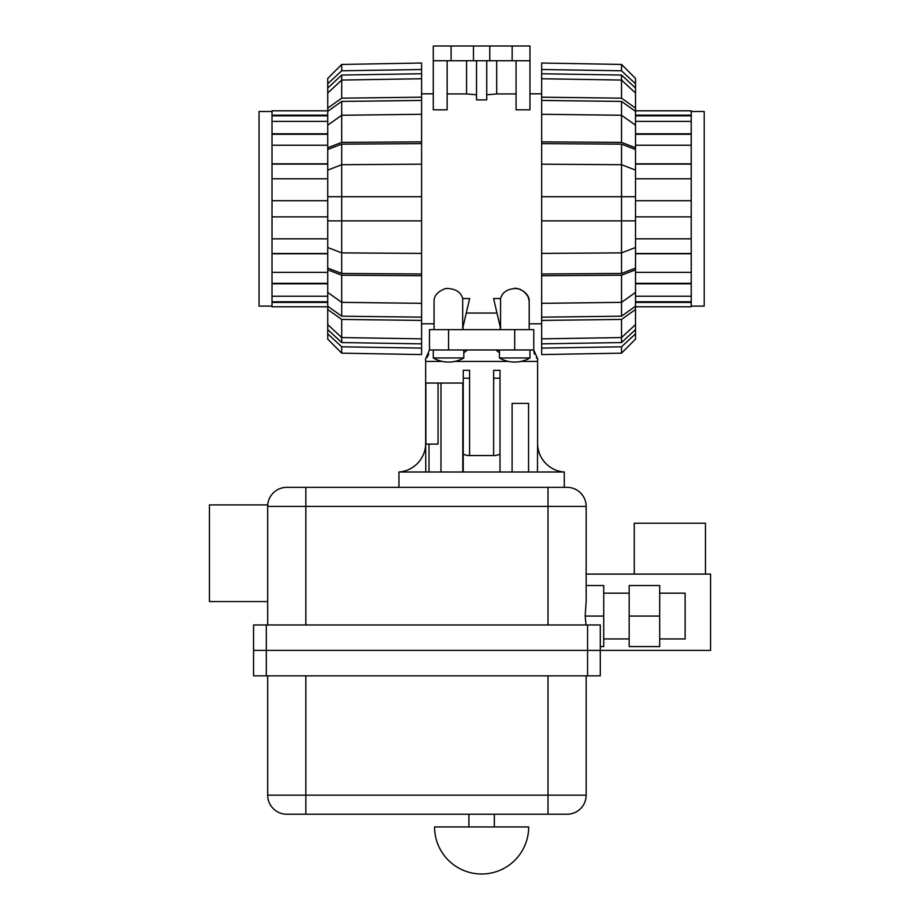 <?xml version="1.0" encoding="UTF-8"?>
<svg xmlns="http://www.w3.org/2000/svg" width="920" height="920" viewBox="0 0 920 920"><rect width="100%" height="100%" fill="white"/><g stroke="black" fill="none" stroke-linecap="round" stroke-linejoin="round"><path stroke-width="1.38" d="M634.248 574.091L634.248 523.216L705.479 523.216L705.479 574.091M659.686 593.17L685.124 593.17L685.124 638.952L659.686 638.952M603.727 593.17L629.165 593.17M629.165 638.952L603.727 638.952M267.685 601.565L209.438 601.565L209.438 504.896L267.755 504.896M267.697 506.747C267.755 504.263 267.755 504.263 267.697 506.747C267.755 504.263 267.755 504.263 267.697 506.747M434.562 826.942A47.058 47.058 0 0 0 481.62 874A47.058 47.058 0 0 0 528.678 826.942L434.562 826.942M468.901 826.942L468.901 814.223M494.339 814.223L494.339 826.942M548.009 675.844L548.009 795.144L586.166 795.144L586.166 675.844M305.842 675.844L305.842 814.223L286.764 814.223L548.009 814.223L548.009 795.144L267.685 795.144A19.078 19.078 0 0 0 286.764 814.223A19.078 19.078 0 0 1 267.685 795.144L267.685 675.844M567.088 814.223A19.078 19.078 0 0 0 586.166 795.144A19.078 19.078 0 0 1 567.088 814.223A19.078 19.078 0 0 0 586.166 795.144A19.078 19.078 0 0 1 567.088 814.223L548.009 814.223M600.288 650.405L600.288 675.844L253.575 675.844L253.575 624.967L600.288 624.967L600.288 650.405L253.575 650.405L710.562 650.405L710.562 574.091L586.166 574.091L586.166 585.534L603.727 585.534L603.727 646.587L600.288 646.587M659.686 616.067L659.686 585.534L629.165 585.534L629.165 616.067L659.686 616.067L659.686 646.587L629.165 646.587L629.165 616.067M586.005 624.967L585.178 616.067L603.727 616.067M585.178 616.067L586.166 601.047L586.166 506.425A19.078 19.078 0 0 0 567.088 487.347L286.764 487.347L305.842 487.347L305.842 624.967M567.088 487.347A19.078 19.078 0 0 1 586.166 506.425A19.078 19.078 0 0 0 567.088 487.347A19.078 19.078 0 0 1 586.166 506.425L267.685 506.425L267.685 624.967M267.685 506.425A19.078 19.078 0 0 1 286.764 487.347A19.078 19.078 0 0 0 267.685 506.425A19.078 19.078 0 0 1 286.764 487.347A19.078 19.078 0 0 0 267.685 506.425M529.954 357.972A30.521 30.521 0 0 1 499.433 357.972L529.954 357.972L529.954 349.979M499.433 349.979L499.433 357.972M463.818 357.972A30.521 30.521 0 0 1 433.285 357.972L463.818 357.972L463.818 349.979M433.285 349.979L433.285 357.972M440.979 472.086L440.979 383.053L462.794 383.053L462.794 472.086M564.293 487.347L564.293 472.006M398.947 472.006L398.947 487.347M429.479 349.979L533.772 349.979L533.772 329.636L429.479 329.636L429.479 349.979L425.454 359.26A11.442 11.442 0 0 1 425.661 361.433L425.661 443.336A28.75 28.75 0 0 1 399.038 472.006L564.202 472.006A28.75 28.75 0 0 1 537.591 443.336L537.591 361.433A11.442 11.442 0 0 1 537.774 359.352A11.442 11.442 0 0 1 537.797 359.26L533.772 350.048M533.772 350.359L533.83 351.175M533.853 351.382L534.462 354.131M536.337 357.638L537.107 358.57M426.914 357.638L428.777 354.131M528.563 403.397L512.095 403.397L528.563 403.397L528.563 472.086M425.661 443.336L425.787 472.086M429.007 472.086L429.007 444.107L425.891 444.107L425.891 383.053L462.794 383.053M469.602 378.212L463.243 378.212L463.243 370.334L469.602 370.334L469.602 455.549M493.637 455.549L493.637 378.212L499.997 378.212L499.997 472.086M512.095 472.086L512.095 403.397M537.452 472.086L537.591 443.336M438.046 383.053L438.046 444.107L429.007 444.107M467.417 349.979L463.818 352.751M499.433 352.751L495.822 349.979M463.243 454.273L467.521 455.549L495.73 455.549L499.997 454.273M463.243 472.086L463.243 378.212M493.637 378.212L493.637 370.334L499.997 370.334L499.997 378.212M691.231 111.504L704.202 111.504L704.202 306.107L691.231 306.107M635.524 296.24L691.231 296.24L691.231 301.783L635.524 301.783M691.231 301.783L691.231 302.416L635.524 302.416M691.231 302.416L691.231 306.785L635.524 306.785M635.524 110.814L691.231 110.814L691.231 296.24M691.231 283.797L635.524 283.797M635.524 272.377L691.231 272.377M691.231 283.314L635.524 283.314M691.231 253.759L635.524 253.759M635.524 238.832L691.231 238.832M691.231 253.494L635.524 253.494M691.231 216.878L635.524 216.878M635.524 200.721L691.231 200.721M691.231 178.767L635.524 178.767M635.524 163.84L691.231 163.84M691.231 164.105L635.524 164.105M691.231 145.222L635.524 145.222M635.524 133.802L691.231 133.802M691.231 134.285L635.524 134.285M691.231 121.371L635.524 121.371M635.524 115.184L691.231 115.184M691.231 115.816L635.524 115.816M272.01 111.504L259.037 111.504L259.037 306.107L272.01 306.107M327.727 306.785L272.01 306.785L272.01 110.814L327.727 110.814M272.01 115.184L327.727 115.184M327.727 121.371L272.01 121.371M272.01 115.816L327.727 115.816M272.01 133.802L327.727 133.802M327.727 145.222L272.01 145.222M272.01 134.285L327.727 134.285M272.01 163.84L327.727 163.84M327.727 178.767L272.01 178.767M272.01 164.105L327.727 164.105M272.01 200.721L327.727 200.721M327.727 216.878L272.01 216.878M272.01 238.832L327.727 238.832M327.727 253.759L272.01 253.759M272.01 253.494L327.727 253.494M272.01 272.377L327.727 272.377M272.01 283.314L327.727 283.314M327.727 283.797L272.01 283.797M272.01 296.24L327.727 296.24M327.727 302.416L272.01 302.416M272.01 301.783L327.727 301.783M621.529 144.152L635.524 149.523L635.524 170.096L621.529 164.714L621.529 144.152L541.65 143.612L541.65 141.852L621.529 142.393L635.524 147.763L635.524 149.523M621.529 101.418L635.524 111.354L635.524 125.189L621.529 115.264L621.529 101.418L541.65 100.429L541.65 97.186L621.529 98.175L635.524 108.1L635.524 111.354M621.529 273.458L541.65 273.987L541.65 253.425L621.529 252.885L621.529 273.458L635.524 268.077L635.524 170.096M635.524 247.514L621.529 252.885L621.529 196.719L635.524 196.719M621.529 75.049L635.524 88.021L635.524 93.023L621.529 80.051L621.529 75.049L541.65 73.749L541.65 69.506L621.529 70.794L635.524 83.777L635.524 88.021M635.524 292.411L635.524 306.245L621.529 316.181L621.529 302.346L635.524 292.411L635.524 269.836L621.529 275.218L541.65 275.747L541.65 273.987M635.524 324.576L635.524 329.578L621.529 342.562L621.529 337.559L635.524 324.576L635.524 309.499L621.529 319.424L541.65 320.424L541.65 303.335L621.529 302.346L621.529 275.218M635.524 220.88L541.65 220.88L541.65 196.719L621.529 196.719L621.529 164.714L541.65 164.185L541.65 143.612M621.529 142.393L621.529 115.264L541.65 114.275L541.65 100.429M621.529 98.175L621.529 80.051L541.65 78.752L541.65 73.749M621.529 316.181L541.65 317.17M621.529 342.562L541.65 343.85L541.65 338.847L621.529 337.559L621.529 319.424M541.65 196.719L541.65 164.185M635.524 147.763L635.524 125.189M541.65 141.852L541.65 114.275M635.524 108.1L635.524 93.023M541.65 97.186L541.65 78.752M635.524 83.777L635.524 78.476L621.529 64.434L541.65 63.032L541.65 69.506M621.529 70.794L621.529 64.434M541.65 348.093L541.65 354.568L621.529 353.165L635.524 339.123L635.524 333.834L621.529 346.805L541.65 348.093L541.65 343.85M621.529 353.165L621.529 346.805M635.524 329.578L635.524 333.834M541.65 338.847L541.65 320.424M635.524 306.245L635.524 309.499M541.65 253.425L541.65 220.88M635.524 268.077L635.524 269.836M541.65 303.335L541.65 275.747M341.711 273.458L327.727 268.077L327.727 247.514L341.711 252.885L341.711 273.458L421.59 273.987L421.59 275.747L341.711 275.218L327.727 269.836L327.727 268.077M341.711 316.181L327.727 306.245L327.727 292.411L341.711 302.346L341.711 316.181L421.59 317.17L421.59 320.424L341.711 319.424L327.727 309.499L327.727 306.245M341.711 144.152L421.59 143.612L421.59 164.185L341.711 164.714L341.711 144.152L327.727 149.523L327.727 247.514M327.727 170.096L341.711 164.714L341.711 220.88L327.727 220.88M341.711 342.562L327.727 329.578L327.727 324.576L341.711 337.559L341.711 342.562L421.59 343.85L421.59 348.093L341.711 346.805L327.727 333.834L327.727 329.578M327.727 125.189L327.727 111.354L341.711 101.418L341.711 115.264L327.727 125.189L327.727 147.763L341.711 142.393L421.59 141.852L421.59 143.612M327.727 93.023L327.727 88.021L341.711 75.049L341.711 80.051L327.727 93.023L327.727 108.1L341.711 98.175L421.59 97.186L421.59 114.275L341.711 115.264L341.711 142.393M327.727 196.719L421.59 196.719L421.59 220.88L341.711 220.88L341.711 252.885L421.59 253.425L421.59 273.987M341.711 275.218L341.711 302.346L421.59 303.335L421.59 317.17M341.711 319.424L341.711 337.559L421.59 338.847L421.59 343.85M341.711 101.418L421.59 100.429M341.711 75.049L421.59 73.749L421.59 78.752L341.711 80.051L341.711 98.175M421.59 220.88L421.59 253.425M327.727 269.836L327.727 292.411M421.59 275.747L421.59 303.335M327.727 309.499L327.727 324.576M421.59 320.424L421.59 338.847M327.727 333.834L327.727 339.123L341.711 353.165L421.59 354.568L421.59 348.093M341.711 346.805L341.711 353.165M421.59 69.506L421.59 63.032L341.711 64.434L327.727 78.476L327.727 83.777L341.711 70.794L421.59 69.506L421.59 73.749M341.711 64.434L341.711 70.794M327.727 88.021L327.727 83.777M421.59 78.752L421.59 97.186M327.727 111.354L327.727 108.1M421.59 164.185L421.59 196.719M327.727 149.523L327.727 147.763M421.59 114.275L421.59 141.852M500.549 298.551L500.549 328.359L493.603 298.551L500.549 298.551C502.423 291.835 508.047 288.466 517.442 288.454C525.205 291.272 529.115 295.458 529.195 301.012L527.953 296.343L524.354 291.881L520.064 289.248L514.671 288.178M421.59 323.782L434.056 323.782L434.056 329.636L434.056 301.012C434.125 295.458 438.035 291.272 445.797 288.454C455.193 288.466 460.828 291.835 462.702 298.551L469.637 298.551L462.702 328.359L462.702 298.551M421.59 93.828L433.285 93.828M466.267 313.053L496.984 313.053M541.65 323.782L529.195 323.782M529.954 93.828L541.65 93.828M447.154 60.754L447.154 109.825L433.285 109.825L433.285 60.754L529.954 60.754L529.954 109.825L516.085 109.825L516.085 60.754M516.085 93.932L496.685 93.932L486.714 94.817M486.714 60.754L486.714 99.9L476.537 99.9L476.537 60.754M476.537 94.817L466.555 93.932L447.154 93.932M500.192 326.841L500.192 329.636M529.195 329.636L529.195 301.012M463.047 329.636L463.047 326.841M451.099 60.754L451.099 46L433.285 46L433.285 60.754M466.555 93.932L466.555 60.754M496.685 60.754L496.685 93.932M451.099 46L473.478 46L473.478 60.754M473.478 46L489.762 46L489.762 60.754M489.762 46L512.153 46L512.153 60.754M512.153 46L529.954 46L529.954 60.754M267.685 795.144A19.078 19.078 0 0 0 286.764 814.223A19.078 19.078 0 0 1 267.685 795.144M266.294 624.967L266.294 675.844M587.569 624.967L587.569 675.844M548.009 624.967L548.009 487.347M537.591 361.433L520.858 361.433M508.518 361.433L454.721 361.433M442.382 361.433L425.661 361.433M448.558 329.636L448.558 349.979M514.694 329.636L514.694 349.979"/></g></svg>
